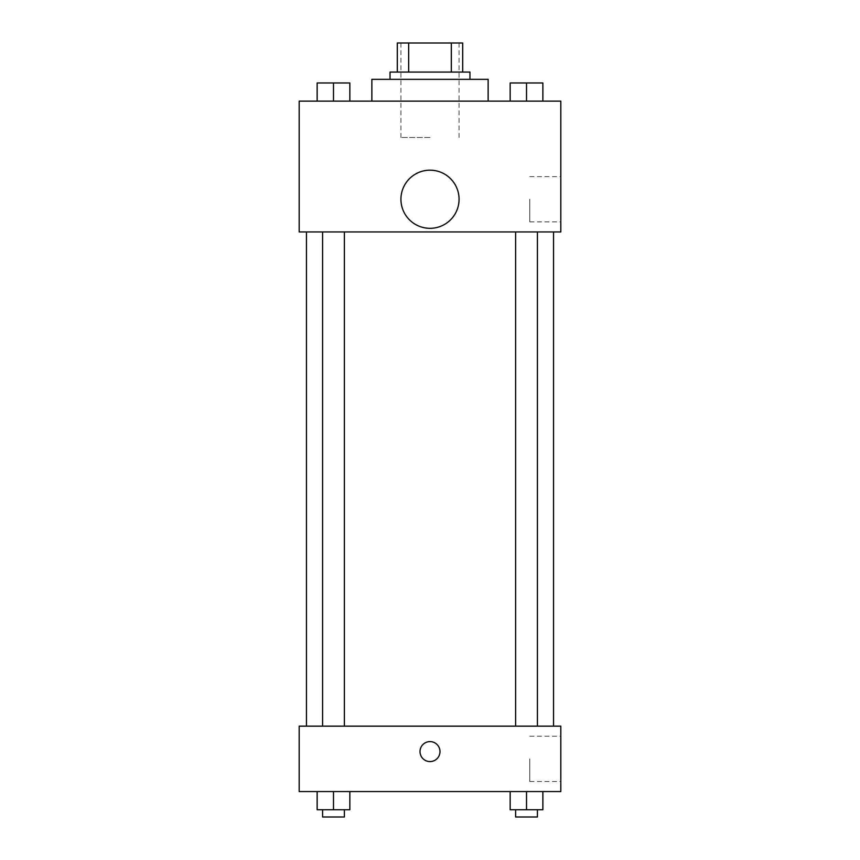 <?xml version="1.0" encoding="UTF-8"?>
<svg xmlns="http://www.w3.org/2000/svg" width="860" height="860" viewBox="0 0 860 860"><rect width="100%" height="100%" fill="white"/><g stroke="black" fill="none" stroke-linecap="round" stroke-linejoin="round"><path stroke-width="0.64" stroke-dasharray="4.3 3.22" d="M430 137.482L400.932 137.482L430 137.482M430 43L400.932 43L430 43M451.328 72.068L451.328 43L462.702 43L462.702 72.068L408.672 72.068L462.702 72.068M451.328 43L397.298 43M408.672 72.068L397.298 72.068L408.672 72.068L408.672 43M469.969 72.068L390.031 72.068M390.031 79.335L469.969 79.335L390.031 79.335M371.864 79.335L488.136 79.335M430 101.136L371.864 101.136L430 101.136M317.136 101.136L349.837 101.136L317.136 101.136L349.837 101.136L317.136 101.136L349.837 101.136L333.487 101.136L333.487 82.969L317.136 82.969L344.387 82.969L317.136 82.969L317.136 101.136L333.487 101.136L317.136 101.136L317.136 82.969L317.136 101.136L349.837 101.136L333.487 101.136L333.487 82.969L349.837 82.969L322.586 82.969L349.837 82.969L349.837 101.136L349.837 82.969M510.163 101.136L542.864 101.136L510.163 101.136L542.864 101.136L510.163 101.136L542.864 101.136L526.513 101.136L526.513 82.969L510.163 82.969L537.414 82.969L510.163 82.969L510.163 101.136L526.513 101.136L510.163 101.136L510.163 82.969L510.163 101.136L542.864 101.136L526.513 101.136L526.513 82.969L542.864 82.969L515.613 82.969L542.864 82.969L542.864 101.136L542.864 82.969M560.817 101.136L299.183 101.136L299.183 231.953L560.817 231.953L560.817 101.136M299.183 206.518L299.183 216.516L299.194 206.518M430 231.953L306.45 231.953L430 231.953M526.513 231.953L537.414 231.953L526.513 231.953M333.487 231.953L322.586 231.953L333.487 231.953M560.817 199.251L560.817 221.88L560.817 199.251M430 170.183A29.068 29.068 0 0 0 404.823 213.785A29.068 29.068 0 0 0 455.176 213.785A29.068 29.068 0 0 0 430 170.183A29.068 29.068 0 0 0 404.823 213.785A29.068 29.068 0 0 0 455.176 213.785A29.068 29.068 0 0 0 430 170.183M430 228.319A29.068 29.068 0 0 1 404.823 184.717A29.068 29.068 0 0 1 455.176 184.717A29.068 29.068 0 0 1 430 228.319M529.771 199.251L529.771 221.88L529.771 199.251M430 726.152L306.45 726.152L430 726.152M526.513 726.152L537.414 726.152L526.513 726.152M333.487 726.152L322.586 726.152L333.487 726.152M560.817 726.152L299.183 726.152L299.183 791.566L560.817 791.566L560.817 726.152M299.183 751.586L299.183 761.584L299.194 751.586M542.864 809.733L526.513 809.733L542.864 809.733L542.864 791.566L510.163 791.566L542.864 791.566L510.163 791.566L542.864 791.566L510.163 791.566L542.864 791.566L510.163 791.566L542.864 791.566L542.864 809.733L510.163 809.733L510.163 791.566L510.163 809.733L537.414 809.733L526.513 809.733L526.513 791.566L526.513 809.733L510.163 809.733L510.163 791.566M349.837 809.733L333.487 809.733L349.837 809.733L349.837 791.566L317.136 791.566L349.837 791.566L317.136 791.566L349.837 791.566L317.136 791.566L349.837 791.566L317.136 791.566L349.837 791.566L349.837 809.733L317.136 809.733L317.136 791.566L317.136 809.733L344.387 809.733L333.487 809.733L333.487 791.566L333.487 809.733L317.136 809.733L317.136 791.566M560.817 758.864L560.817 781.493L560.817 758.864M430 741.6A9.998 9.998 0 0 0 421.346 756.585A9.998 9.998 0 0 0 438.654 756.585A9.998 9.998 0 0 0 430 741.6A9.998 9.998 0 0 0 421.346 756.585A9.998 9.998 0 0 0 438.654 756.585A9.998 9.998 0 0 0 430 741.6M430 761.584A9.998 9.998 0 0 1 421.346 746.598A9.998 9.998 0 0 1 438.654 746.598A9.998 9.998 0 0 1 430 761.584M529.771 758.864L529.771 781.493L529.771 758.864M515.613 809.733L515.613 817L537.414 817L515.613 817L537.414 817L537.414 809.733L515.613 809.733L537.414 809.733M526.513 809.733L526.513 791.566M322.586 809.733L322.586 817L344.387 817L322.586 817L344.387 817L344.387 809.733L322.586 809.733L344.387 809.733M333.487 809.733L333.487 791.566M515.613 82.969L537.414 82.969M526.513 101.136L526.513 82.969M322.586 82.969L344.387 82.969M333.487 101.136L333.487 82.969M400.932 43L400.932 137.482M459.068 43L459.068 137.482M529.771 221.88L560.817 221.88M529.771 176.623L560.817 176.623M344.387 726.152L344.387 231.953M322.586 726.152L322.586 231.953M537.414 726.152L537.414 231.953M515.613 726.152L515.613 231.953M529.771 781.493L560.817 781.493M529.771 736.235L560.817 736.235"/><path stroke-width="1.29" d="M408.672 72.068L408.672 43L397.298 43L397.298 72.068L397.298 43M408.672 43L462.702 43L462.702 72.068M451.328 72.068L451.328 43M390.031 79.335L390.031 72.068L469.969 72.068L469.969 79.335M488.136 101.136L488.136 79.335L371.864 79.335L371.864 101.136M299.183 101.136L560.817 101.136L560.817 231.953L299.183 231.953L299.183 101.136M430 228.319A29.068 29.068 0 0 1 404.823 184.717A29.068 29.068 0 0 1 455.176 184.717A29.068 29.068 0 0 1 430 228.319M299.183 726.152L560.817 726.152L560.817 791.566L299.183 791.566L299.183 726.152M430 761.584A9.998 9.998 0 0 1 421.346 746.598A9.998 9.998 0 0 1 438.654 746.598A9.998 9.998 0 0 1 430 761.584M510.163 791.566L510.163 809.733L542.864 809.733L542.864 791.566L542.864 809.733M526.513 809.733L526.513 791.566M537.414 809.733L537.414 817L515.613 817L515.613 809.733M317.136 791.566L317.136 809.733L349.837 809.733L349.837 791.566L349.837 809.733M333.487 809.733L333.487 791.566M344.387 809.733L344.387 817L322.586 817L322.586 809.733M510.163 101.136L510.163 82.969L542.864 82.969L542.864 101.136L542.864 82.969M526.513 101.136L526.513 82.969M537.414 82.969L515.613 82.969M317.136 101.136L317.136 82.969L349.837 82.969L349.837 101.136L349.837 82.969M333.487 101.136L333.487 82.969M344.387 82.969L322.586 82.969M553.55 726.152L553.55 231.953M306.45 726.152L306.45 231.953M515.613 231.953L515.613 726.152M537.414 231.953L537.414 726.152M344.387 726.152L344.387 231.953M322.586 726.152L322.586 231.953"/></g></svg>
